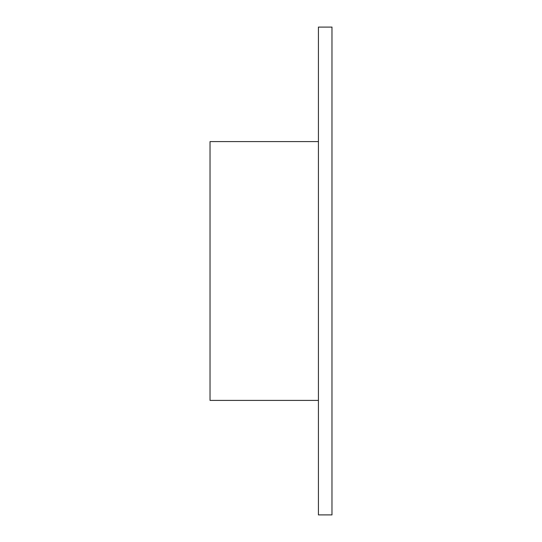 <?xml version="1.0" encoding="UTF-8"?>
<svg xmlns="http://www.w3.org/2000/svg" width="542" height="542" viewBox="0 0 542 542"><rect width="100%" height="100%" fill="white"/><g stroke="black" fill="none" stroke-linecap="round" stroke-linejoin="round"><path stroke-width="0.81" d="M331.975 271L331.975 514.9L318.425 514.9L318.425 27.1L331.975 27.1L331.975 271M318.425 141.597L210.025 141.597L210.025 400.402L318.425 400.402"/></g></svg>
